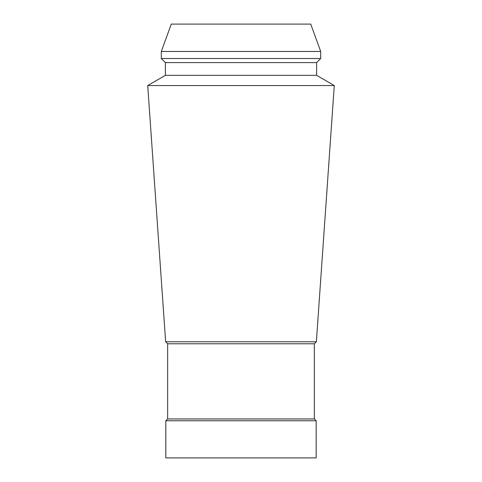 <?xml version="1.0" encoding="UTF-8"?>
<svg xmlns="http://www.w3.org/2000/svg" width="482" height="482" viewBox="0 0 482 482"><rect width="100%" height="100%" fill="white"/><g stroke="black" fill="none" stroke-linecap="round" stroke-linejoin="round"><path stroke-width="0.72" d="M241 457.9L316.168 457.9L316.168 420.768L165.832 420.768L165.832 457.9L241 457.9M310.733 24.1L171.267 24.1L161.301 51.472L320.699 51.472L310.733 24.1M165.38 62.588L165.38 75.349L316.62 75.349L316.62 62.588L165.38 62.588L161.301 58.515L320.699 58.515L320.699 51.472M316.62 75.349L334.279 85.549L147.721 85.549L165.38 75.349M167.646 343.793L167.646 418.96L314.354 418.96L314.354 343.793L167.646 343.793L165.639 341.786L316.361 341.786L334.279 85.549M161.301 58.515L161.301 51.472M316.62 62.588L320.699 58.515M165.639 341.786L147.721 85.549M314.354 343.793L316.361 341.786M314.354 418.96L316.168 420.768M167.646 418.96L165.832 420.768"/></g></svg>
